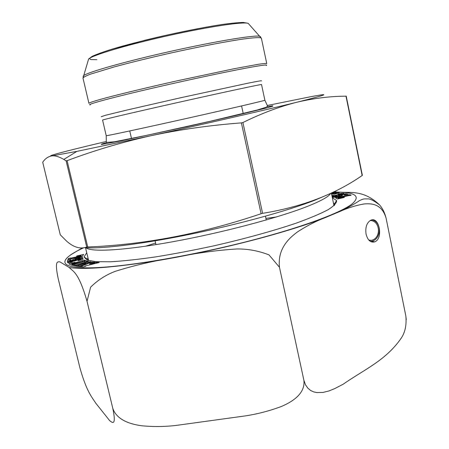 <?xml version="1.0" encoding="UTF-8"?>
<svg xmlns="http://www.w3.org/2000/svg" width="449" height="449" viewBox="0 0 449 449"><rect width="100%" height="100%" fill="white"/><g stroke="black" fill="none" stroke-linecap="round" stroke-linejoin="round"><path stroke-width="0.67" d="M346.23 96.153L345.988 96.176C330.739 96.232 314.783 98.151 298.125 101.934L296.744 102.271C279.62 106.576 261.672 113.328 242.909 122.526L241.388 122.88C210.02 125.254 179.796 129.548 150.718 135.772C121.713 142.294 93.841 150.595 67.097 160.669L66.115 160.86L63.814 159.434C59.251 156.752 55.322 155.567 52.028 155.87C48.256 156.465 45.153 158.587 42.717 162.235L42.728 162.263M60.278 234.805L66.519 241.046C73.44 247.287 80.175 249.296 86.736 247.068L87.729 246.984C144.718 244.677 202.51 233.592 261.094 213.73L262.592 213.337C301.891 206.95 335.077 194.344 362.147 175.52L362.354 175.34M84.474 247.657C100.756 249.072 141.536 244.217 189.893 234.339C238.228 224.461 287.899 210.755 314.575 200.321L327.439 194.793M267.34 105.487L311.14 96.63C331.62 92.825 327.276 94.593 298.108 101.929L296.744 102.271C265.943 109.904 204.475 124.036 150.718 135.772L76.886 151.38L52.028 155.87C44.984 156.589 65.734 151.145 98.112 143.427L106.239 141.502M331.918 192.711L333.461 192.711L331.401 193.227M331.418 193.317L333.736 192.694L339.304 192.896L334.449 194.204L333.388 194.159L336.301 193.373L335.369 193.339L331.637 194.344M331.542 193.884L333.775 193.283L331.485 193.62M74.652 260.588C75.213 259.758 83.553 257.917 83.127 258.792C83.155 259.202 81.493 259.825 78.143 260.656L77.924 260.336L80.601 259.415C78.861 259.471 77.323 259.876 75.982 260.633L69.786 262.076L72.059 261.745L72.25 262.053C69.298 262.777 67.72 262.957 67.502 262.592C68.877 261.593 71.262 260.925 74.652 260.588L74.747 260.981M73.395 259.988L72.536 259.836C72.126 259.112 83.295 256.48 82.605 257.485C82.622 257.906 81.179 258.484 78.294 259.23L77.952 258.927L80.231 258.108L79.484 258.091L74.871 259.387L76.167 259.326L75.039 259.926L67.412 261.688L67.451 260.555L71.088 259.679L69.752 260.325L69.741 260.83L73.395 259.988L73.468 260.291M70.678 258.192L80.59 255.969L81.022 255.329L76.577 256.323L76.835 255.958L83.615 254.437L82.403 256.261L67.793 259.539L68.613 258.444L70.869 257.934L70.79 258.652M332.361 197.829L336.627 200.54C336.795 202.965 333.899 206.052 327.938 209.795C320.148 213.881 309.372 218.399 295.622 223.349C273.11 230.943 244.525 238.84 214.122 245.783C193.805 250.172 174.358 253.87 155.786 256.879C138.275 259.399 123.2 261.032 110.561 261.778L95.817 261.683L86.983 260.022L84.019 257.002L86.724 252.736M93.914 263.035L96.215 262.323L99.235 262.502L84.872 266.1L85.798 266.162L83.559 266.858L79.03 266.532L82.06 265.903L91.916 262.064L94.969 262.244L89.648 263.759L91.647 263.889L94.683 263.08L93.914 263.035M75.769 264.961L89.929 261.7L91.068 261.868L78.407 266.51L76.077 266.122L85.72 263.153L75.499 266.021L71.576 265.084L86.421 260.931L88.374 261.43L75.769 264.961M72.098 263.67L84.305 260.083L85.955 260.785L72.828 264.012L76.779 263.26L77.273 263.49L71.374 265.078L68.877 263.872L74.702 262.306L75.185 262.53L71.683 263.473L72.373 264.809M332.013 196.151L341.711 193.794L338.26 194.041C341.537 193.266 343.463 193.053 344.029 193.401C343.098 194.069 341.027 194.585 337.822 194.956L337.856 195.012C337.334 195.517 335.414 196.05 332.103 196.606M331.89 195.562L333.809 195.427L331.974 195.972M340.802 195.091L342.576 195.186C342.441 195.972 331.873 198.11 332.501 197.117L335.442 195.983L336.514 196.09L334.836 196.673L336.015 196.656L340.016 195.579L338.226 195.702L338.597 195.298L345.769 193.648L348.143 194.153L344.753 194.973L344.119 194.832L345.309 194.524L344.248 194.294L340.802 195.091L340.976 195.927M348.626 195.635L338.771 197.846L339.483 198.233L343.945 197.234L344.366 197.453L337.525 198.986L335.532 197.886L349.911 194.664L351.174 195.276L348.626 195.635M334.107 191.644C347.341 194.002 361.742 187.895 379.562 204.924C382.537 208.269 384.714 212.703 386.106 218.22L405.851 316.062L386.106 218.22C381.931 203.863 371.716 203.279 364.117 203.964C356.035 205.328 347.829 207.893 339.495 211.653L325.446 217.546C316.253 221.009 306.987 225.757 297.653 231.796C289.296 237.942 277.375 248.527 279.463 267.25L303.889 380.281L279.463 267.25L268.996 254.886C258.59 250.839 247.943 248.858 237.05 248.948C215.677 250.346 194.815 253.247 174.47 257.642C153.912 260.807 134.122 265.387 115.09 271.387C105.762 274.968 97.607 280.238 90.614 287.186L87.022 301.29L112.766 408.259L87.022 301.29C78.491 271.712 73.092 271.594 69.118 267.447L59.958 261.885C57.68 261.722 54.329 260.308 58.213 278.734L79.916 367.838C86.522 391.281 91.461 396.506 95.766 403.163L109.612 420.578C112.278 422.784 116.594 426.415 112.766 408.259C116.734 420.197 130.648 424.238 141.542 425.747C153.075 426.864 164.575 426.758 176.042 425.439L245.547 415.869C257.872 413.956 269.866 410.807 281.529 406.424C292.277 401.81 305.46 393.672 303.889 380.281L305.5 384.804L307.896 388.228L310.719 390.535L313.728 391.91L316.814 392.572L322.954 392.437L328.943 390.95L334.741 388.604L343.12 384.243C364.689 369.252 385.994 360.328 401.277 338.075C405.161 332.277 406.687 324.941 405.851 316.062L406.272 319.559M70.527 254.925L82.313 247.927M87.948 257.833L87.678 259.202L88.111 260.42M91.198 262.407L92.062 262.693M334.376 205.373L334.247 204.087L333.427 202.965M366.081 234.198C365.166 227.491 366.659 222.872 370.571 220.336L370.649 220.296C379.293 215.902 383.581 238.705 374.724 241.854C370.644 242.909 367.765 240.361 366.081 234.198M369.342 240.625L371.62 240.305C381.543 238.021 380.247 220.403 370.15 220.554M80.59 255.969L80.747 256.632M81.022 255.329L81.308 256.508M76.835 255.958L76.902 256.25M68.613 258.444L68.82 259.303M96.215 262.323L96.423 263.187M84.872 266.1L84.951 266.425M85.299 268.339L86.247 268.042M81.252 265.847L81.46 266.706M82.06 265.903L82.268 266.768M90.243 262.805L90.406 263.479M91.916 262.064L92.118 262.923M89.648 263.759L89.895 264.792M91.647 263.889L91.748 264.315M94.683 263.08L94.79 263.524M79.658 258.433L79.754 258.837M67.451 260.555L67.709 261.615M69.741 260.83L69.814 261.133M75.64 265L75.859 265.92M76.049 265.067L76.223 265.808M89.929 261.7L90.053 262.227M78.373 265.449L78.614 266.448M78.856 265.527L79.046 266.319M85.72 263.153L85.854 263.726M86.421 260.931L86.657 261.913M75.331 264.837L75.606 265.993M73.894 264.439L74.225 265.814M74.332 264.556L74.652 265.881M84.474 261.722L84.597 262.244M72.059 261.745L72.137 262.081M82.313 260.92L82.436 261.425M84.305 260.083L84.564 261.161M72.828 264.012L72.979 264.646M73.243 264.214L73.327 264.551M76.779 263.26L76.858 263.597M74.702 262.306L74.781 262.637M71.683 263.473L72.025 264.899M333.775 193.283L333.876 193.744M333.736 192.694L333.955 193.721M336.301 193.373L336.363 193.687M332.905 195.304L332.978 195.646M337.884 194.546L337.968 194.945M335.442 195.983L335.521 196.365M338.597 195.298L338.669 195.635M345.769 193.648L345.983 194.675M345.309 194.524L345.371 194.827M338.771 197.846L338.939 198.666M339.483 198.233L339.545 198.531M343.945 197.234L344.007 197.532M337.873 197.364L338.176 198.84M338.142 197.509L338.406 198.789M347.964 195.309L348.059 195.764M349.911 194.664L350.085 195.523M372.126 219.898C382.099 221.952 381.482 239.502 371.39 241.326L370.487 241.489M42.717 162.235L60.295 234.866M66.115 160.86L86.736 247.068M67.097 160.669L87.729 246.984M241.388 122.88L261.094 213.73M242.909 122.526L262.592 213.337M345.988 96.176L362.147 175.52M330.761 193.261C329.123 196.454 321.4 200.81 307.593 206.321C278.868 217.737 221.84 232.863 172.287 241.826C122.644 250.828 89.199 252.366 85.658 247.388M276.365 216.985L265.92 218.394M155.595 243.055L145.549 246.226M266.964 106.716L272.807 105.784L272.734 106.2L266.296 108.035L235.141 115.64L187.474 126.545L121.179 140.829L101.665 144.438C100.396 144.455 102.209 143.787 107.103 142.445M264.882 100.234C265.802 100.385 229.972 108.753 185.706 118.643C141.441 128.537 105.459 136.227 106.228 135.699L102.574 120.063C101.642 119.894 137.534 111.504 181.896 101.592C226.251 91.675 262.306 83.985 261.526 84.53L264.882 100.234L267.402 105.7C267.666 106.104 267.183 106.638 265.954 107.294L257.081 110.044L210.216 121.281L147.115 135.244L114.618 141.755L106.946 142.4L106.273 141.716L106.228 135.699M261.352 80.91C262.536 80.393 257.99 81.174 247.725 83.239L181.02 97.674L127.106 110.005L105.857 115.18L101.193 116.712M266.229 65.548C268.536 64.336 261.902 65.172 246.333 68.063C222.277 72.558 176.951 82.358 141.345 90.799C105.638 99.257 85.939 104.813 90.238 104.886M88.919 103.321C89.351 102.619 95.334 100.716 106.868 97.618C123.408 93.269 149.495 87.016 177.248 80.798L234.103 68.725L258.371 64.28C263.305 63.556 266.1 63.32 266.757 63.573L261.374 38.204C260.56 37.205 254.207 37.525 242.32 39.164C225.314 41.684 198.885 46.78 171.024 52.971C149.725 57.786 130.844 62.422 114.383 66.879L90.659 74.091C85.955 75.887 83.396 77.211 82.992 78.075L88.919 103.321M83.087 76.594L83.609 75.645C87.594 72.205 125.496 61.423 170.659 51.338C215.823 41.229 254.701 34.848 259.78 36.268L260.65 36.902M249.055 24.336L248.157 23.337C243.038 21.541 207.724 26.817 167.208 35.886C126.685 44.928 92.488 55.193 88.616 58.999L88.228 60.284M96.889 59.7L91.068 59.588C89.127 59.015 89.553 57.91 92.348 56.271C96.557 54.335 103.074 51.977 111.891 49.199L146.357 39.877C173.056 33.372 202.162 27.49 222.322 24.471C231.589 23.196 238.61 22.523 243.375 22.45L247.13 23.129M333.281 192.054C355.249 191.914 361.423 195.949 351.808 204.172C340.707 212.428 308.036 225.028 263.024 237.319C201.927 254.044 127.982 266.947 92.415 267.784C56.456 268.71 58.129 259.505 83.66 247.792M75.185 259.443L75.269 259.803M336.015 196.656L336.099 197.055M346.218 96.103L362.365 175.385M85.456 247.438L88.599 260.56M331.351 192.98L334 205.709M129.744 130.945L131.535 138.696M155.09 240.849L155.96 244.626M241.579 105.947L243.263 113.72M265.443 216.182L266.263 219.971M76.886 151.38L63.814 159.434M261.374 38.204L248.157 23.337C237.768 20.648 205.26 26.889 167.079 35.044C129.054 43.923 96.95 52.112 88.616 58.999L82.992 78.075M69.236 267.531C84.58 269.827 114.377 267.458 158.62 260.431C193.525 254.488 228.44 246.81 263.361 237.398C287.764 230.713 308.07 224.259 324.279 218.034M340.763 211.12C348.935 207.09 355.187 203.582 359.509 200.613C363.976 198.509 364.117 198.924 367.389 198.913C369.723 198.52 373.781 200.529 379.557 204.929M87.74 259.595L87.92 260.358M334.365 204.469L334.522 205.238M371.261 240.4L368.747 240.007M334.247 204.087L336.627 200.54M87.678 259.202L84.019 257.002M80.231 258.108L80.36 258.652M74.871 259.387L75.005 259.937M80.601 259.415L80.736 259.96M69.786 262.076L69.904 262.57M336.099 195.169L336.217 195.742M341.711 193.794L341.812 194.282M334.836 196.673L334.948 197.223M340.016 195.579L340.14 196.162M371.39 241.326L374.724 241.854"/></g></svg>
